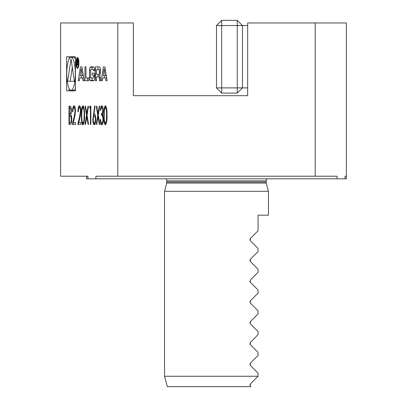 <?xml version="1.0" encoding="UTF-8"?>
<svg xmlns="http://www.w3.org/2000/svg" width="407" height="407" viewBox="0 0 407 407"><rect width="100%" height="100%" fill="white"/><g stroke="black" fill="none" stroke-linecap="round" stroke-linejoin="round"><path stroke-width="0.61" d="M75.03 111.304C74.959 109 74.618 107.774 74.013 107.616C73.352 107.824 72.985 109.224 72.919 111.813L72.497 111.813C72.578 108.12 73.087 106.1 74.033 105.754C74.903 105.998 75.376 107.799 75.458 111.157L74.506 117.684L73.326 122.538L75.514 122.538L75.514 124.405L72.319 124.405L74.145 116.875L75.03 111.304L75.453 111.304M80.464 111.304C80.388 109 80.052 107.774 79.441 107.616C78.78 107.824 78.419 109.224 78.353 111.813L77.93 111.813C78.007 108.12 78.52 106.1 79.467 105.754C80.332 105.998 80.805 107.799 80.886 111.157L79.935 117.684L78.76 122.538L80.947 122.538L80.947 124.405L77.747 124.405L79.574 116.875L80.464 111.304L80.886 111.304M84.564 115.318C84.687 120.497 84.142 123.682 82.942 124.868C81.756 123.657 81.232 120.472 81.369 115.318C81.232 110.155 81.756 106.965 82.942 105.754C84.142 106.939 84.687 110.129 84.564 115.318L84.142 115.308C84.254 111.299 83.857 108.735 82.957 107.616C82.051 108.715 81.659 111.279 81.792 115.308L81.369 115.318M96.245 124.405L97.777 115.125L96.301 106.217L96.79 106.217L98.021 113.655L99.252 106.217L99.74 106.217L98.265 115.13L99.801 124.405L99.318 124.405L98.021 116.6L96.734 124.405L96.245 124.405L96.734 124.405M102.732 110.47C102.625 108.567 102.31 107.616 101.786 107.616C101.297 107.697 100.972 108.628 100.799 110.414L100.376 110.414C100.554 107.519 101.017 105.962 101.775 105.754C102.579 105.906 103.037 107.484 103.154 110.475L102.605 114.219L103.393 119.002C103.276 122.695 102.737 124.654 101.765 124.868C100.885 124.679 100.361 122.894 100.193 119.505L100.615 119.505L100.987 122.019L101.77 123.006C102.462 122.975 102.859 121.693 102.971 119.159C102.798 116.397 102.315 115.115 101.521 115.308L101.521 113.446C102.157 113.594 102.559 112.602 102.732 110.47L103.154 110.47M107.016 115.318C107.133 120.497 106.588 123.682 105.388 124.868C104.202 123.657 103.678 120.472 103.816 115.318C103.678 110.155 104.202 106.965 105.388 105.754C106.588 106.939 107.133 110.129 107.016 115.318L106.593 115.308C106.7 111.299 106.303 108.735 105.403 107.616C104.497 108.715 104.106 111.279 104.238 115.308L103.816 115.318M82.606 77.925L83.053 80.749L84.147 80.749L81.965 66.86L80.444 66.86L78.256 80.749L79.355 80.749L79.797 77.925L83.705 77.925M78.917 62.922A5.454 1.414 -90 0 0 77.503 57.468A5.454 1.414 -90 0 0 76.089 62.922A5.454 1.414 -90 0 0 77.503 68.381A5.454 1.414 -90 0 0 78.917 62.922M88.843 77.951L85.974 77.951L85.974 66.86L84.936 66.86L84.936 80.749L88.843 80.749L88.843 77.951L88.482 77.951M94.795 69.973A2.712 0.702 -90 0 0 94.246 67.333A19.241 4.981 -90 0 0 93.152 66.86L91.168 66.86A19.241 4.981 -90 0 0 90.079 67.333A2.712 0.702 -90 0 0 89.53 69.973L89.53 77.635A2.712 0.702 -90 0 0 90.079 80.281A19.241 4.981 -90 0 0 91.168 80.749L93.152 80.749A19.241 4.981 -90 0 0 94.246 80.281A2.712 0.702 -90 0 0 94.795 77.635L94.795 73.112L92.14 73.112L92.14 75.102L93.758 75.102L93.758 76.226A1.725 0.448 -90 0 1 93.31 77.951L91.015 77.951A1.725 0.448 -90 0 1 90.568 76.226L90.568 71.383A1.725 0.448 -90 0 1 91.015 69.658L93.31 69.658A1.725 0.448 -90 0 1 93.737 70.869L94.795 70.869L94.795 69.973M100.427 69.973A2.712 0.702 -90 0 0 99.883 67.333A19.241 4.981 -90 0 0 98.789 66.86L95.477 66.86L95.477 80.749L96.515 80.749L96.515 76.918L98.947 76.918A1.725 0.448 -90 0 1 99.394 78.643L99.394 80.749L100.427 80.749L100.427 78.632A2.712 0.702 -90 0 0 99.883 75.987A19.241 4.981 -90 0 0 99.216 75.59L99.211 75.244A19.241 4.981 -90 0 0 99.883 74.847A2.712 0.702 -90 0 0 100.427 72.202L100.427 69.973M107.107 80.749L104.925 66.86L103.403 66.86L101.221 80.749L102.315 80.749L102.757 77.925L105.571 77.925L106.013 80.749L107.107 80.749L106.013 80.749M66.621 90.863L75.448 90.863L75.448 56.751L66.621 56.751L66.621 90.863M345.06 178.821L337.077 178.821L337.077 176.221L117.771 176.221L117.771 22.95L133.359 22.95L133.359 95.691L247.665 95.691L247.665 22.95L346.382 22.95L346.382 176.221L345.06 176.221L345.06 178.821L346.382 178.821L346.382 176.221M117.771 176.221L95.904 176.221L95.904 178.821L87.917 178.821L87.917 176.221L60.618 176.221L60.618 22.95L117.771 22.95M92.832 119.332L94.765 105.754L95.09 106.741L93.849 114.087L94.332 113.909C95.187 114.204 95.655 116 95.731 119.297C95.65 122.741 95.157 124.598 94.261 124.868C93.386 124.567 92.908 122.721 92.832 119.332L93.259 119.332M90.42 108.084L89.698 108.084L89.972 106.217L90.842 106.217L90.842 124.405L90.42 124.405L90.42 108.084L90.842 108.084M85.017 124.405L86.554 115.125L85.078 106.217L85.567 106.217L86.798 113.655L88.029 106.217L88.517 106.217L87.042 115.13L88.578 124.405L88.09 124.405L86.798 116.6L85.506 124.405L85.017 124.405L85.506 124.405M70.274 124.405L68.997 124.405L68.997 106.217L69.918 106.217C70.793 106.013 71.291 107.514 71.413 110.724L70.869 114.591C71.444 115.354 71.749 116.906 71.774 119.241C71.668 122.599 71.164 124.318 70.274 124.405L69.5 124.405L69.5 122.538M247.665 87.897L237.271 87.897L237.271 25.544L221.683 25.544L221.683 87.897L237.271 87.897L237.271 93.091L221.683 93.091L216.488 87.897L216.488 25.544L221.683 25.544L221.683 20.35L237.271 20.35L237.271 25.544L242.47 25.544L242.47 87.897L237.271 93.091M247.665 25.544L242.47 25.544L237.271 20.35M221.683 93.091L221.683 87.897L216.488 87.897M216.488 25.544L221.683 20.35M95.904 178.821L337.077 178.821M86.594 176.221L86.594 178.821L87.917 178.821M164.53 191.29L268.447 191.29L268.447 215.191L258.053 215.191L258.053 230.779L250.325 238.507L250.325 240.715L258.053 248.443L258.053 251.562L250.325 259.29L250.325 261.498L258.053 269.225L258.053 272.344L250.325 280.072L250.325 282.28L258.053 290.008L258.053 293.126L250.325 300.859L250.325 303.062L258.053 310.79L258.053 313.909L250.325 321.642L250.325 323.845L258.053 331.573L258.053 334.691L250.325 342.424L250.325 344.627L258.053 352.36L258.053 355.474L250.325 363.207L250.325 365.41L258.053 373.143L258.053 376.256L250.325 383.989L250.325 386.192L250.783 386.65L167.318 386.65L164.53 376.256L164.53 191.29L166.728 183.094L266.249 183.094L268.447 191.29M164.53 376.256L258.053 376.256M249.867 239.611L250.325 238.507M249.867 260.394L250.325 259.29M249.867 281.176L250.325 282.28M249.867 301.958L250.325 300.859M249.867 322.741L250.325 321.642M249.867 343.523L250.325 344.627M249.867 364.311L250.325 363.207M249.873 385.2L250.325 383.989M166.315 178.821L166.87 180.896L166.728 183.094M315.206 176.221L315.206 22.95M69.129 88.614L69.129 90.863L75.448 90.863M75.448 56.751L69.129 56.751L69.129 58.995M75.448 58.995A16.539 4.279 -90 0 0 73.54 57.265L71.032 57.265A16.539 4.279 -90 0 0 66.753 73.804A16.539 4.279 -90 0 0 71.032 90.344A16.539 4.279 -90 0 0 75.315 73.804A16.539 4.279 -90 0 0 71.032 57.265M71.032 90.344L73.54 90.344A16.539 4.279 -90 0 0 75.448 88.614M71.032 58.883L67.689 81.263L74.379 81.263L71.032 58.883M72.288 67.282L70.197 81.263L74.379 81.263M104.161 68.997L105.225 75.733L103.103 75.733L104.161 68.997L105.26 68.997M106.319 75.733L105.225 75.733M106.665 77.925L105.571 77.925M102.315 80.749L101.221 80.749M104.518 75.733L104.172 77.925M104.925 66.86L103.403 66.86M100.427 80.749L99.394 80.749M100.27 76.918L98.947 76.918M96.515 80.749L95.477 80.749M98.789 66.86L97.99 66.86L97.99 69.658M97.99 74.323L97.99 76.918M99.023 74.323L98.947 74.323A1.725 0.448 -90 0 0 99.394 72.594L99.394 71.383A1.725 0.448 -90 0 0 98.947 69.658L100.422 69.658M98.947 74.323L96.515 74.323L96.515 69.658L98.947 69.658M94.795 70.869L93.737 70.869M94.79 69.658L93.31 69.658M93.524 69.658L91.015 69.658M93.31 77.951L91.015 77.951M94.795 75.102L93.758 75.102M94.795 73.112L94.648 75.102M92.043 77.951A2.712 0.702 -90 0 0 92.587 80.281A19.241 4.981 -90 0 0 93.417 80.723M93.417 66.89A19.241 4.981 -90 0 0 92.587 67.333A2.712 0.702 -90 0 0 92.043 69.658M93.152 66.86L91.168 66.86M87.449 77.951L87.449 80.749L88.843 80.749M85.974 66.86L84.936 66.86M78.648 62.922A4.416 1.145 -90 0 0 77.503 58.506A4.416 1.145 -90 0 0 76.358 62.922A4.416 1.145 -90 0 0 77.503 67.343A4.416 1.145 -90 0 0 78.648 62.922M77.691 63.024L78.098 61.182L77.589 59.341L76.954 59.341L76.954 66.015L77.132 63.07L78.21 66.015L77.691 63.024M77.712 63.07L77.361 63.07M77.589 59.341L76.954 59.341M77.132 60.124L77.6 60.124A1.079 0.28 90 0 1 77.879 61.203A1.079 0.28 90 0 1 77.6 62.281L77.132 62.286L77.132 60.124M78.032 60.124L77.6 60.124M78.022 62.286L77.132 62.286M84.147 80.749L83.053 80.749M79.355 80.749L78.256 80.749M81.558 75.733L81.212 77.925M81.965 66.86L80.444 66.86M81.202 68.997L82.265 75.733L80.143 75.733L81.202 68.997L82.3 68.997M83.359 75.733L82.265 75.733M105.642 124.786L104.548 121.154M104.543 109.514L105.642 105.83M106.771 109.569L105.906 107.616L105.403 107.616M104.238 115.308C104.106 119.337 104.497 121.902 105.403 123.006L105.906 123.006L106.766 121.088M106.878 119.882L106.415 119.882L106.593 115.308M105.403 123.006C105.912 122.822 106.247 121.785 106.415 119.882M103.063 108.837L102.284 107.616L101.786 107.616M100.799 110.414L100.376 110.414M100.987 109.117L102.03 105.83M102.015 124.812L100.85 121.444M100.615 119.505L100.193 119.505M103.251 121.439L102.274 123.006L101.77 123.006M103.393 119.159L102.971 119.159M103.327 117.318L102.025 115.308L101.521 115.308M102.025 115.308L102.025 113.446L101.521 113.446M102.025 113.446L103.088 111.971M98.27 115.125L97.777 115.125M98.275 115.084L98.036 113.655M96.79 106.217L96.301 106.217M98.509 113.655L98.021 113.655M99.74 106.217L99.252 106.217M99.801 124.405L99.318 124.405M98.509 116.6L98.021 116.6M98.036 116.6L98.275 115.166M94.836 113.909L93.849 114.087M94.51 124.791L93.447 121.5M93.422 117.333L93.854 114.087M95.731 119.399L95.309 119.399C95.218 117.089 94.867 115.883 94.246 115.776C93.646 115.903 93.315 117.109 93.254 119.399C93.335 121.673 93.676 122.873 94.282 123.006L94.785 123.006L95.625 121.474M95.66 117.516L94.75 115.776L94.246 115.776M94.282 123.006C94.887 122.873 95.228 121.668 95.309 119.399M90.196 108.084L90.476 106.217L90.842 106.217M90.842 124.405L90.42 124.405M87.042 115.125L86.554 115.125M87.052 115.084L86.813 113.655M85.567 106.217L85.078 106.217M87.286 113.655L86.798 113.655M88.517 106.217L88.029 106.217M88.578 124.405L88.09 124.405M87.286 116.6L86.798 116.6M86.813 116.6L87.052 115.166M83.191 124.786L82.102 121.154M82.092 109.514L83.196 105.83M84.32 109.569L83.46 107.616L82.957 107.616M81.792 115.308C81.659 119.337 82.051 121.902 82.957 123.006L83.46 123.006L84.32 121.088M84.432 119.882L83.964 119.882L84.142 115.308M82.957 123.006C83.466 122.822 83.801 121.785 83.964 119.882M80.81 109.335L79.945 107.616L79.441 107.616M78.353 111.813L77.93 111.813M78.566 109.274L79.716 105.82M79.258 122.538L80.947 122.538M80.947 124.405L78.251 124.405L80.077 116.875L79.574 116.875M80.077 116.875L80.581 114.703M75.376 109.335L74.512 107.616L74.013 107.616M72.919 111.813L72.497 111.813M73.138 109.274L74.283 105.82M73.83 122.538L75.514 122.538M75.514 124.405L72.817 124.405L74.644 116.875L74.145 116.875M74.644 116.875L75.153 114.703M69.5 115.776L69.5 113.909M69.5 108.084L69.5 106.217L69.918 106.217M71.678 117.333L71.083 115.99L69.419 115.776L69.419 122.538L70.024 122.538C70.747 122.858 71.189 121.759 71.352 119.241L70.584 115.99L69.699 115.776M70.024 122.538L70.523 122.538L71.693 121.027M71.337 109.091L70.497 108.084L69.419 108.084L69.419 113.909L69.704 113.909C70.406 114.235 70.833 113.187 70.991 110.755C70.889 108.786 70.559 107.891 69.994 108.084M69.704 113.909L70.208 113.909L71.317 112.607M71.413 110.755L70.991 110.755M71.083 115.99L70.584 115.99M71.774 119.241L71.352 119.241M166.87 182.015L266.107 182.015L266.666 178.821M166.87 180.896L266.107 180.896M100.427 78.643L99.394 78.643M100.422 72.594L99.394 72.594M100.427 71.383L99.394 71.383M94.795 76.226L93.758 76.226M92.587 80.281L90.079 80.281M90.756 77.635L89.53 77.635M90.756 69.973L89.53 69.973M92.587 67.333L90.079 67.333M78.022 62.281L77.6 62.281M93.854 114.052L93.361 114.052M266.249 183.094L266.107 182.015M78.332 58.506L77.503 58.506M78.332 67.343L77.503 67.343"/></g></svg>
